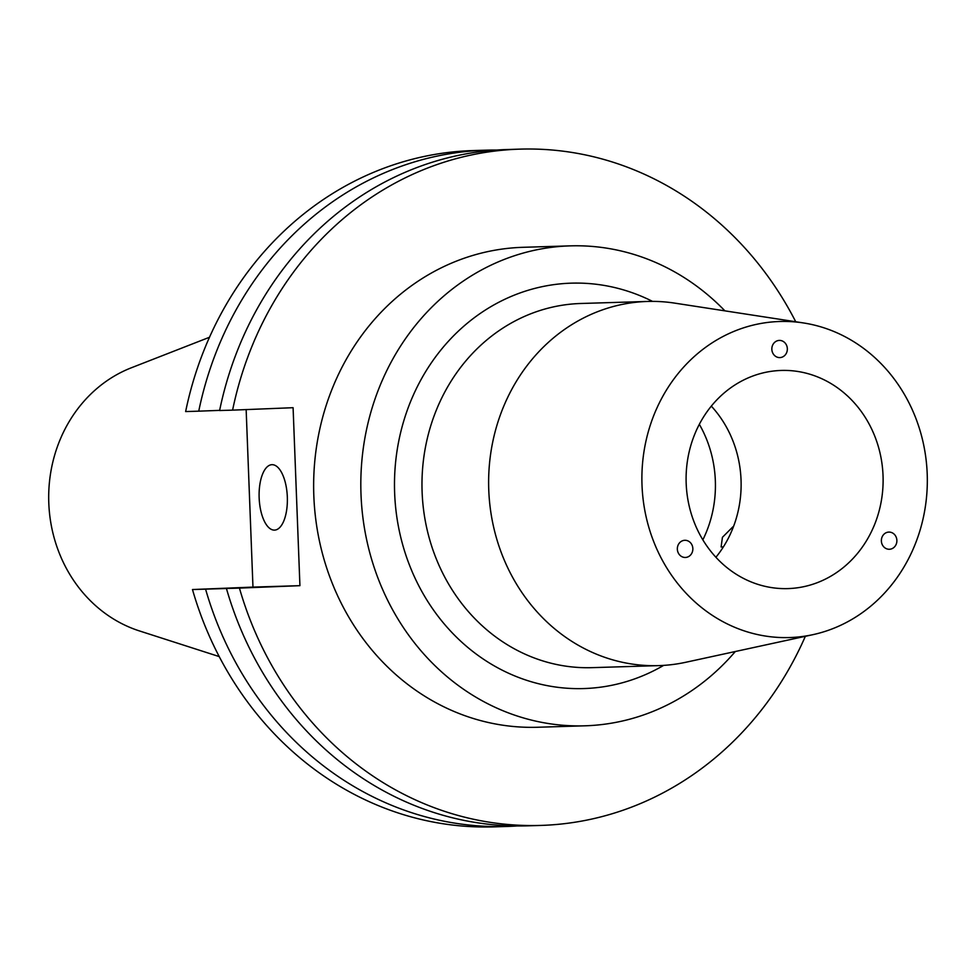 <?xml version="1.0" encoding="UTF-8"?>
<svg xmlns="http://www.w3.org/2000/svg" width="976" height="976" viewBox="0 0 976 976"><rect width="100%" height="100%" fill="white"/><g stroke="black" fill="none" stroke-linecap="round" stroke-linejoin="round"><path stroke-width="1.46" d="M892.711 533.079A8.589 7.759 88.3 0 0 888.404 532.115A8.589 7.759 88.3 0 0 881.511 538.972A8.589 7.759 88.3 0 0 885.537 548.268A8.589 7.759 88.3 0 0 889.856 549.232A8.589 7.759 88.3 0 0 896.737 542.388A8.589 7.759 88.3 0 0 892.711 533.079M689.263 556.161A8.589 7.759 88.3 0 0 692.448 546.182A8.589 7.759 88.3 0 0 684.444 540.314A8.589 7.759 88.3 0 0 680.943 541.595A8.589 7.759 88.3 0 0 677.747 551.574A8.589 7.759 88.3 0 0 685.762 557.442A8.589 7.759 88.3 0 0 689.263 556.161M732.915 526.796L722.435 537.3L721.105 546.963L723.375 546.902M771.845 349.323A8.589 7.759 88.3 0 0 779.007 357.57A8.589 7.759 88.3 0 0 787.339 348.7A8.589 7.759 88.3 0 0 780.178 340.441A8.589 7.759 88.3 0 0 771.845 349.323M271.975 464.686A32.745 14.091 -92.3 0 0 271.914 464.686A32.745 14.091 -92.3 0 0 259.152 497.894A32.745 14.091 -92.3 0 0 274.488 530.114A32.745 14.091 -92.3 0 0 274.549 530.114A32.745 14.091 -92.3 0 0 287.322 496.894A32.745 14.091 -92.3 0 0 271.975 464.686M788.791 588.565A109.129 98.503 -91.7 0 1 787.937 588.601A109.129 98.503 -91.7 0 1 686.165 482.998A109.129 98.503 -91.7 0 1 780.422 370.477A109.129 98.503 -91.7 0 1 781.276 370.441A109.129 98.503 -91.7 0 1 883.048 476.044A109.129 98.503 -91.7 0 1 788.791 588.565M724.912 310.856A240.084 216.696 88.3 0 0 570.216 245.867L523.038 247.306A240.084 216.696 88.3 0 0 313.833 495.991A240.084 216.696 88.3 0 0 537.691 727.254L584.868 725.815A240.084 216.696 88.3 0 0 735.318 651.517M570.216 245.867A240.084 216.696 88.3 0 0 361.01 494.551A240.084 216.696 88.3 0 0 584.868 725.815M803.382 322.934L674.684 303.121A182.17 164.419 88.3 0 0 647.491 301.45A182.17 164.419 88.3 0 0 488.769 490.147A182.17 164.419 88.3 0 0 658.617 665.62A182.17 164.419 88.3 0 0 685.652 662.301L812.898 634.668A158.112 142.703 88.3 0 0 927.2 473.787A158.112 142.703 88.3 0 0 803.382 322.934A158.112 142.703 88.3 0 0 642.013 485.255A158.112 142.703 88.3 0 0 812.898 634.668M209.486 337.269L131.321 367.793A138.226 124.769 88.3 0 0 48.8 503.189A138.226 124.769 88.3 0 0 139.348 630.899L219.234 656.592M699.328 424.304A113.423 102.382 -91.7 0 1 702.854 539.838M246.147 409.591L252.967 587.101L192.479 589.541L239.437 588.101A338.306 305.342 88.3 0 0 540.68 825.428A338.306 305.342 88.3 0 0 805.346 636.315M795.733 321.751A338.306 305.342 88.3 0 0 520.037 149.133A338.306 305.342 88.3 0 0 232.593 410.14L219.6 410.53A338.306 305.342 88.3 0 1 507.032 149.535L520.037 149.133M239.437 588.101L299.925 585.673L293.093 407.7L232.593 410.14M226.432 588.504A338.306 305.342 88.3 0 0 527.687 825.83L540.68 825.428M205.57 589.138A338.306 305.342 88.3 0 0 506.825 826.465A338.306 305.342 88.3 0 0 517.243 825.94M496.613 150.048A338.306 305.342 88.3 0 0 486.182 150.17A338.306 305.342 88.3 0 0 198.738 411.164L185.635 411.567A338.306 305.342 88.3 0 1 473.079 150.572L486.182 150.17M219.637 410.371L198.738 411.164M192.479 589.541A338.306 305.342 88.3 0 0 493.722 826.867L506.825 826.465M711.309 406.114A109.129 98.503 -91.7 0 1 715.92 557.259M299.925 585.673L252.967 587.101M663.643 665.388A202.788 183.037 -91.7 0 1 394.646 493.197A202.788 183.037 -91.7 0 1 652.529 301.389M647.491 301.45L580.854 303.487A182.17 164.419 88.3 0 0 422.12 492.172A182.17 164.419 88.3 0 0 591.968 667.657L658.617 665.62"/></g></svg>
